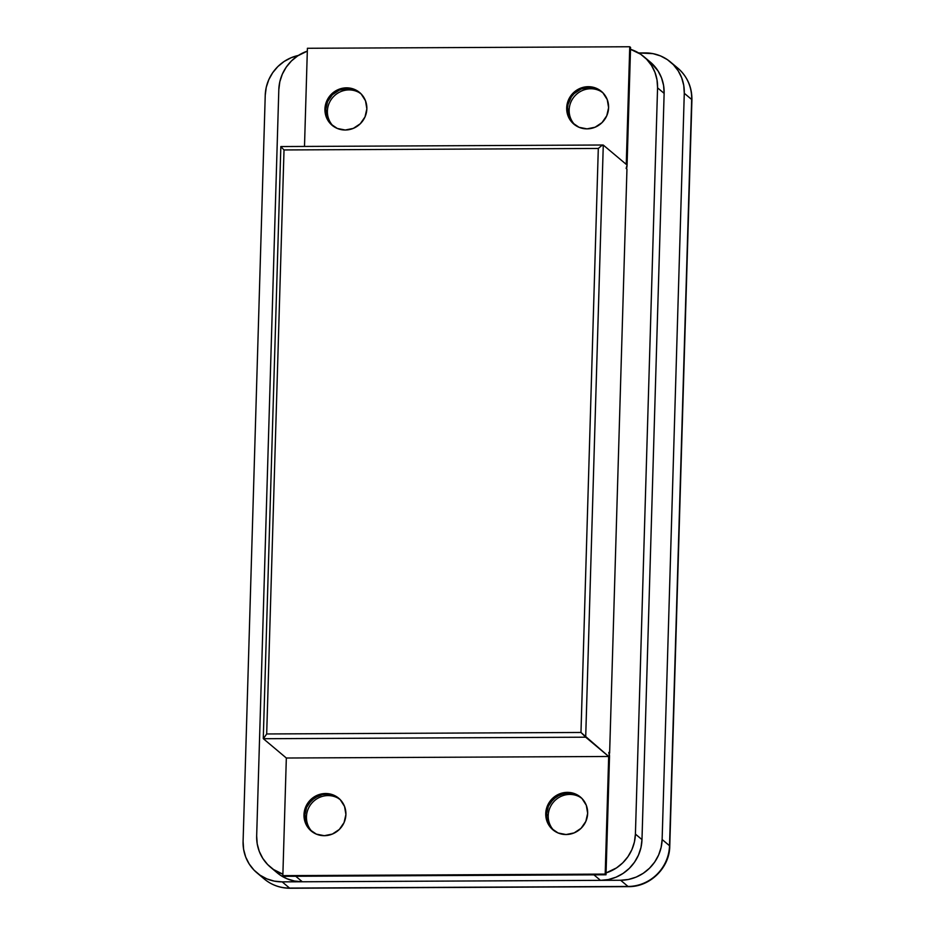 <?xml version="1.0" encoding="UTF-8"?>
<svg xmlns="http://www.w3.org/2000/svg" width="935" height="935" viewBox="0 0 935 935"><rect width="100%" height="100%" fill="white"/><g stroke="black" fill="none" stroke-linecap="round" stroke-linejoin="round"><path stroke-width="1.4" d="M298.849 55.34L291.217 57.689L284.147 61.465L277.882 66.537L272.693 72.708L268.766 79.744L266.241 87.364L265.236 95.276L243.088 841.512L243.626 849.412L245.695 857.021L249.213 864.01L254.04 870.134L259.988 875.148L266.849 878.865L274.341 881.132L282.171 881.869L620.63 880.256L628.519 879.449L636.151 877.1L643.222 873.313L649.474 868.241L654.675 862.082L658.602 855.046L661.127 847.426L662.132 839.513L684.28 93.278L683.742 85.365L681.673 77.769L678.155 70.779L673.329 64.655L667.368 59.641L660.519 55.925L653.027 53.657L638.652 52.944L645.185 52.909A41.14 39.714 130 0 1 670.442 61.967A41.14 39.714 130 0 1 684.28 93.278L691.666 99.484A41.14 39.714 -50 0 0 677.828 68.162L670.442 61.967M662.132 839.513A41.14 39.714 130 0 1 620.63 880.256L628.028 886.462A41.14 39.714 -50 0 0 669.518 845.719L662.132 839.513L684.28 93.278L691.666 99.484L669.518 845.719L662.132 839.513M256.926 872.822L264.313 879.029A41.14 39.714 -50 0 0 289.558 888.075L282.171 881.869L620.63 880.256L628.028 886.462L289.558 888.075L282.171 881.869A41.14 39.714 130 0 1 256.926 872.822A41.14 39.714 130 0 1 243.088 841.512L265.236 95.276A41.14 39.714 130 0 1 298.358 55.445M669.764 846.163A12.342 2.034 -178.3 0 0 669.518 845.719A41.14 39.714 130 0 1 628.028 886.462A12.342 2.489 89.7 0 0 628.472 886.637M290.014 888.25A12.342 2.489 -90.3 0 1 289.558 888.075A12.342 2.489 89.7 0 0 289.979 888.25L628.437 886.637A12.342 2.489 -90.3 0 1 628.028 886.462L289.558 888.075A41.14 39.714 130 0 1 264.161 878.9M677.98 68.302A41.14 39.714 130 0 1 691.666 99.484A12.342 2.034 1.7 0 1 691.912 99.928A12.342 2.034 -178.3 0 0 691.666 99.484L669.518 845.719A12.342 2.034 1.7 0 1 669.764 846.14C669.67 867.738 649.977 887.07 628.437 886.637M575.165 125.138A21.388 20.652 130 0 1 569.158 109.944A21.388 20.652 -50 0 0 575.165 125.138M333.409 126.295A21.388 20.652 130 0 1 327.402 111.101A21.388 20.652 -50 0 0 333.409 126.295M554.221 830.818A21.388 20.652 130 0 1 548.214 815.624A21.388 20.652 -50 0 0 554.221 830.818M312.465 831.975A21.388 20.652 130 0 1 306.458 816.769A21.388 20.652 -50 0 0 312.465 831.975M329.634 97.988L332.334 94.774L327.589 101.634L325.754 109.722A21.388 20.652 -50 0 0 332.544 125.652A21.388 20.652 130 0 1 325.754 109.722L327.402 111.101L325.754 109.722A21.388 20.652 130 0 1 338.061 90.718A21.388 20.652 130 0 1 360.045 92.892A21.388 20.652 -50 0 0 338.061 90.718A21.388 20.652 -50 0 0 325.754 109.722L327.11 117.787L331.458 124.6M568.866 116.63L567.51 108.565L566.692 107.876A21.388 20.652 130 0 1 579.244 88.755A21.388 20.652 130 0 1 601.404 91.396A21.388 20.652 130 0 1 608.603 107.677L607.247 99.613L602.9 92.799L596.238 88.252L588.267 86.686L580.203 88.334L573.272 92.939L568.527 99.8L566.692 107.876L568.048 115.94L572.384 122.754L579.045 127.3L587.016 128.866L595.092 127.218L602.023 122.614L606.768 115.753L608.603 107.677A21.388 20.652 130 0 1 596.051 126.798A21.388 20.652 130 0 1 573.891 124.156A21.388 20.652 130 0 1 566.692 107.876L567.51 108.565A21.388 20.652 -50 0 0 574.312 124.495A21.388 20.652 130 0 1 567.51 108.565L569.158 109.944L567.51 108.565A21.388 20.652 130 0 1 579.817 89.573A21.388 20.652 130 0 1 601.813 91.747A21.388 20.652 -50 0 0 579.817 89.573A21.388 20.652 -50 0 0 567.51 108.565L568.866 116.63L573.213 123.443M553.368 830.175A21.388 20.652 130 0 1 546.566 814.245L548.214 815.624L546.566 814.245A21.388 20.652 130 0 1 558.873 795.253A21.388 20.652 130 0 1 580.869 797.426A21.388 20.652 -50 0 0 558.873 795.253A21.388 20.652 -50 0 0 546.566 814.245A21.388 20.652 -50 0 0 553.368 830.175M308.69 803.668L314.651 797.812L322.294 794.633L318.321 795.849L311.39 800.453L306.645 807.314L304.81 815.402A21.388 20.652 -50 0 0 311.6 831.332A21.388 20.652 130 0 1 304.81 815.402L306.458 816.769L304.81 815.402A21.388 20.652 130 0 1 317.117 796.398A21.388 20.652 130 0 1 339.101 798.572A21.388 20.652 -50 0 0 317.117 796.398A21.388 20.652 -50 0 0 304.81 815.402L306.166 823.454L310.514 830.28L308.001 827.101M339.884 799.308A21.388 20.652 -50 0 0 318.262 798.022A21.388 20.652 -50 0 0 306.458 816.769A21.388 20.652 130 0 1 318.262 798.022A21.388 20.652 130 0 1 339.884 799.308M581.652 798.151A21.388 20.652 -50 0 0 560.018 796.877A21.388 20.652 -50 0 0 548.214 815.624A21.388 20.652 130 0 1 560.018 796.877A21.388 20.652 130 0 1 581.652 798.151M602.596 92.472A21.388 20.652 -50 0 0 580.962 91.198A21.388 20.652 -50 0 0 569.158 109.944A21.388 20.652 130 0 1 580.962 91.198A21.388 20.652 130 0 1 602.596 92.472M360.828 93.629A21.388 20.652 -50 0 0 339.206 92.355A21.388 20.652 -50 0 0 327.402 111.101A21.388 20.652 130 0 1 339.206 92.355A21.388 20.652 130 0 1 360.828 93.629M643.724 56.544A41.14 39.714 130 0 0 630.506 49.31L640.662 54.23L646.623 59.244L651.45 65.356L654.956 72.357L657.024 79.954L657.562 87.867L664.13 93.371A41.14 39.714 -50 0 0 650.292 62.061L643.724 56.544A41.14 39.714 130 0 1 657.562 87.867L635.414 834.09A41.14 39.714 130 0 1 606.067 872.916L616.516 867.902L622.768 862.83L627.958 856.659L631.896 849.635L634.409 842.014L635.414 834.09L641.983 839.607L635.414 834.09L657.562 87.867L664.13 93.371L641.983 839.607L664.13 93.371L663.593 85.471L661.524 77.874L658.006 70.873L650.141 61.932M278.817 89.666A41.14 39.714 130 0 1 307.323 51.121L297.727 55.855L291.463 60.927L286.274 67.098L282.347 74.134L279.822 81.754L278.817 89.666L256.669 835.902L278.817 89.666M282.884 874.178A41.14 39.714 130 0 1 270.507 867.212A41.14 39.714 130 0 1 256.669 835.902L257.207 843.814L259.276 851.411L262.793 858.4L267.62 864.524L273.569 869.538L282.884 874.178M270.507 867.212L277.076 872.729A41.14 39.714 -50 0 0 302.321 881.775L295.752 876.27L302.321 881.775L600.492 880.361L593.924 874.844L295.752 876.27L593.924 874.844L600.492 880.361A41.14 39.714 -50 0 0 641.983 839.607L640.978 847.519L638.453 855.139L634.526 862.175L629.337 868.346L623.072 873.419L616.001 877.194L608.369 879.543L600.492 880.361L302.321 881.775L294.478 881.039L286.998 878.76L280.138 875.055L274.177 870.029M337.932 797.707L334.368 795.779L326.397 794.212L334.368 795.779L337.932 797.707M547.922 822.309L546.846 818.359L547.922 822.309L552.269 829.123L549.757 825.944M579.688 796.55L572.22 793.441L579.688 796.55M550.446 802.51L556.407 796.667L564.05 793.476L568.153 793.055L560.088 794.703L553.146 799.296L548.401 806.169L546.566 814.245L548.401 806.169M593.164 87.761L597.068 88.942L589.097 87.376L581.032 89.024L584.994 87.797M571.39 96.831L574.09 93.629L571.39 96.831L568.036 104.451L569.345 100.489M351.408 88.918L355.312 90.099L347.341 88.533L339.265 90.169L343.238 88.954M587.659 813.356A21.388 20.652 130 0 1 575.107 832.466A21.388 20.652 130 0 1 552.947 829.836A21.388 20.652 130 0 1 545.748 813.555L546.566 814.245L545.748 813.555L546.028 817.669L547.104 821.62L551.44 828.433L558.101 832.98L566.072 834.546L574.137 832.898L581.079 828.293L585.824 821.433L587.659 813.356L586.303 805.292L581.956 798.467L575.294 793.932L567.323 792.366L559.259 794.014L552.328 798.619L547.583 805.479L545.748 813.555A21.388 20.652 130 0 1 558.3 794.434A21.388 20.652 130 0 1 580.46 797.076A21.388 20.652 130 0 1 587.659 813.356M306.166 823.454L304.81 815.402L303.992 814.712A21.388 20.652 130 0 1 316.544 795.591A21.388 20.652 130 0 1 338.704 798.221A21.388 20.652 130 0 1 345.903 814.502L344.548 806.449L340.2 799.624L333.538 795.089L325.567 793.523L317.503 795.159L310.572 799.764L305.827 806.624L303.992 814.712L305.348 822.765L309.684 829.59L316.346 834.125L324.316 835.691L332.381 834.055L339.323 829.45L344.068 822.59L345.903 814.502A21.388 20.652 130 0 1 333.351 833.623A21.388 20.652 130 0 1 311.191 830.993A21.388 20.652 130 0 1 303.992 814.712L304.81 815.402L306.645 807.314M327.11 117.787L325.754 109.722L324.936 109.033A21.388 20.652 130 0 1 337.488 89.912A21.388 20.652 130 0 1 359.648 92.542A21.388 20.652 130 0 1 366.847 108.834L365.492 100.77L361.144 93.944L354.482 89.409L346.511 87.843L338.447 89.48L331.516 94.084L326.771 100.945L324.936 109.033L326.292 117.097L330.628 123.911L337.29 128.446L345.26 130.023L353.325 128.375L360.267 123.771L365.012 116.91L366.847 108.834A21.388 20.652 130 0 1 354.295 127.943A21.388 20.652 130 0 1 332.135 125.313A21.388 20.652 130 0 1 324.936 109.033L325.754 109.722L327.589 101.634M603.274 145.065L626.251 164.361L629.746 46.75L630.564 47.44L627.069 165.051A4.114 0.83 -90.3 0 1 626.275 168.475A4.114 0.83 -90.3 0 1 626.134 168.417L627.069 165.051L630.564 47.44L629.746 46.75L307.405 48.281L629.746 46.75L626.251 164.361L603.274 145.065L585.696 737.189L608.685 756.485L605.19 874.096L606.009 874.786L609.503 757.175L608.802 752.43A4.114 0.83 -90.3 0 1 609.503 757.175L606.009 874.786L283.667 876.317L606.009 874.786L605.19 874.096L282.849 875.639L605.19 874.096L608.685 756.485L286.332 758.016L608.685 756.485L580.974 732.467L266.685 733.963L263.354 738.72L585.696 737.189L603.274 145.065L601.474 145.778L602.643 145.112M567.51 108.565L568.036 104.451M574.09 93.629L581.032 89.024M597.068 88.942L600.632 90.87M332.334 94.774L339.265 90.169M355.312 90.099L358.876 92.027M546.846 818.359L546.566 814.245M568.153 793.055L572.22 793.441M322.294 794.633L326.397 794.212M283.667 876.317L282.849 875.639L286.332 758.016L263.354 738.72L585.696 737.189L580.974 732.467L266.685 733.963L284.018 149.951L598.307 148.455L580.974 732.467L598.307 148.455L601.474 145.778L598.307 148.455L284.018 149.951L283.27 149.179L284.018 149.951L266.685 733.963L263.354 738.72L286.332 758.016L282.849 875.639L283.667 876.317M282.58 148.455L281.493 147.298L282.58 148.455M280.909 146.643L281.493 147.298L280.932 146.608M304.494 146.433L307.405 48.281L304.494 146.433M608.802 752.43L609.62 753.119L626.953 169.106L626.134 168.417L626.953 169.106L609.62 753.119L608.802 752.43M677.828 68.162C687.354 76.541 692.04 87.119 691.912 99.905L669.764 846.14M289.979 888.25C280.313 888.203 271.758 885.129 264.313 879.029M552.947 829.836L553.765 830.525M311.191 830.993L312.009 831.683M573.891 124.156L574.709 124.846M332.135 125.313L332.953 126.003M263.273 738.498L280.851 146.55L603.075 145.007M359.648 92.542L360.466 93.231M601.404 91.396L602.222 92.086M338.704 798.221L339.522 798.911M580.46 797.076L581.278 797.765"/></g></svg>
